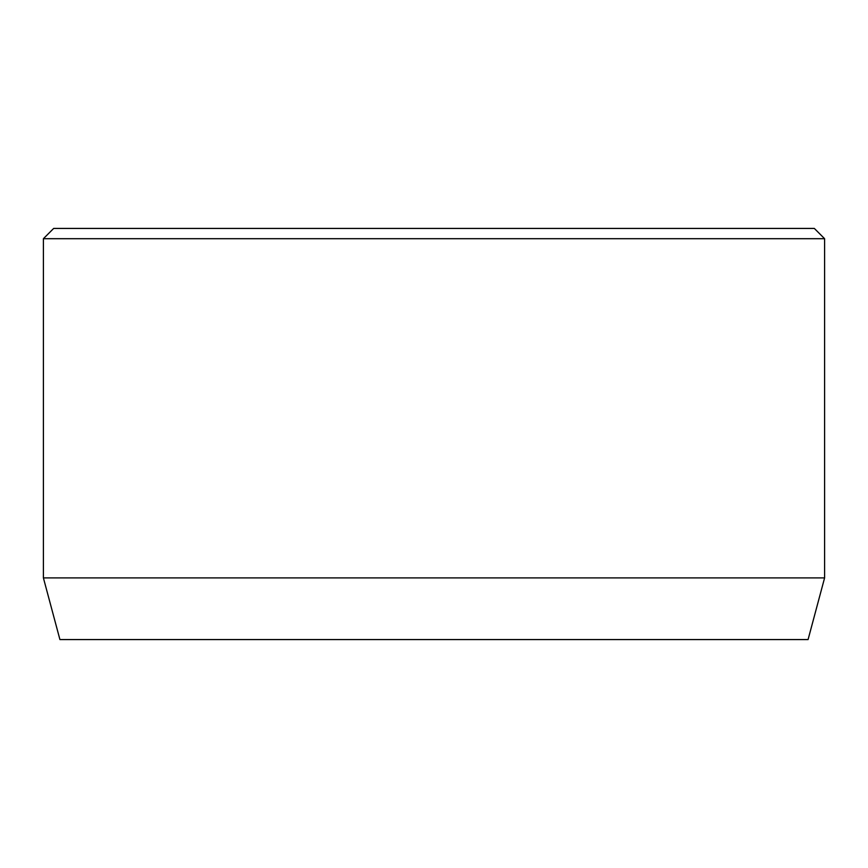 <?xml version="1.0" encoding="UTF-8"?>
<svg xmlns="http://www.w3.org/2000/svg" width="868" height="868" viewBox="0 0 868 868"><rect width="100%" height="100%" fill="white"/><g stroke="black" fill="none" stroke-linecap="round" stroke-linejoin="round"><path stroke-width="1.3" d="M824.6 577.904L43.4 577.904L59.925 639.575L808.075 639.575L824.6 577.904L824.6 238.7L43.4 238.7L53.675 228.425L814.325 228.425L824.6 238.7M43.4 577.904L43.4 238.7"/></g></svg>
